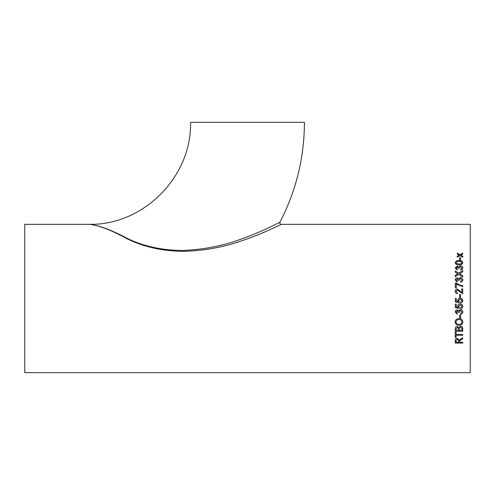 <?xml version="1.0" encoding="UTF-8"?>
<svg xmlns="http://www.w3.org/2000/svg" width="495" height="495" viewBox="0 0 495 495"><rect width="100%" height="100%" fill="white"/><g stroke="black" fill="none" stroke-linecap="round" stroke-linejoin="round"><path stroke-width="0.74" d="M281.253 224.328L470.25 224.328L470.25 372.661L24.75 372.661L24.75 224.328L89.496 224.328C98.932 225.274 111.425 229.934 126.968 238.299C143.383 246.281 161.939 250.334 182.636 250.445C203.624 249.653 223.313 245.805 241.69 238.899C260.017 232.601 279.57 222.416 279.953 222.193C279.595 223.381 280.028 224.099 281.253 224.328C280.857 224.551 261.069 234.438 242.593 240.483C224.062 247.135 204.262 250.761 183.193 251.367C162.323 251.12 143.612 246.918 127.067 238.769C111.375 230.138 98.852 225.324 89.484 224.328L89.496 224.328C142.758 225.398 191.751 177.414 190.563 122.339L304.437 122.339C304.314 157.596 296.152 190.878 279.953 222.193M462.745 254.133L460.839 255.154L462.745 256.243L462.745 257.196L459.997 255.612L457.256 257.115L457.256 256.163L459.156 255.129L457.256 254.059L457.256 253.137L459.997 254.678L462.745 253.211L462.745 254.133M460.529 259.955L459.663 259.955L459.663 257.598L460.529 257.598L460.529 259.955M459.038 264.831C456.947 265.029 455.678 264.324 455.233 262.703C455.678 261.106 456.947 260.413 459.038 260.618C461.13 260.407 462.392 261.106 462.837 262.703L462.113 264.181L459.038 264.831M460.721 270.072L460.622 269.187L461.971 267.9L460.474 266.558L459.075 267.832L459.181 268.401L458.314 268.309L457.176 266.904L456.099 267.944L457.256 269.101L457.157 269.985L455.233 267.968L457.145 266.038L458.63 266.96L460.48 265.691C461.959 265.827 462.745 266.57 462.837 267.931C462.763 269.162 462.052 269.88 460.721 270.072M460.09 273.463L459.645 273.754L462.745 275.771L462.745 277.008L458.704 274.366L455.233 276.637L455.233 275.424L457.85 273.815L455.233 272.126L455.233 270.926L458.717 273.153L462.745 270.567L462.745 271.755L460.09 273.463M460.721 282.169L460.622 281.228L461.971 279.867L460.474 278.438L459.075 279.793L459.181 280.399L458.314 280.3L457.176 278.809L456.099 279.91L457.256 281.135L457.157 282.076L455.233 279.941C455.282 278.722 455.92 278.035 457.145 277.881L458.63 278.864L460.48 277.509C461.959 277.658 462.745 278.456 462.837 279.898C462.763 281.21 462.052 281.964 460.721 282.169M455.332 283.115L456.112 283.109L460.703 285.429L462.745 285.757L462.745 286.704L456.291 284.05L456.291 287.849L455.332 287.849L455.332 283.109L460.703 285.429L462.745 285.757M461.779 288.894L462.745 288.894L462.745 293.783L457.312 289.946L456.099 291.308L457.448 292.724L457.349 293.683C455.963 293.498 455.258 292.694 455.233 291.289C455.264 289.909 455.957 289.142 457.306 288.993L461.779 292.545L461.779 288.894L462.745 288.901M460.529 297.241L459.663 297.241L459.663 294.451L460.529 294.451L460.529 297.241M462.837 300.496C462.775 301.851 462.064 302.631 460.721 302.822L460.622 301.863L461.971 300.49L460.226 298.974L458.605 300.484L459.273 301.764L459.181 302.73L455.332 301.956L455.332 298.398L456.291 298.398L456.291 301.17L458.234 301.554L457.739 300.218L458.599 298.497L460.164 298.015L461.928 298.59L462.837 300.496C462.775 301.851 462.064 302.631 460.721 302.822L460.622 301.863M461.798 298.497L460.164 298.015L458.599 298.497M462.837 306.257C462.775 307.605 462.064 308.373 460.721 308.571L460.622 307.618L461.971 306.25L460.226 304.747L458.605 306.244L459.273 307.519L459.181 308.478L455.332 307.711L455.332 304.171L456.291 304.171L456.291 306.931L458.234 307.308L457.739 305.978C457.906 304.58 458.717 303.843 460.164 303.788L461.928 304.357L462.837 306.257C462.775 307.605 462.064 308.379 460.721 308.571L460.622 307.612M462.837 311.961C462.763 313.286 462.052 314.053 460.721 314.251L460.622 313.316L461.971 311.93L460.474 310.476L459.075 311.862L459.181 312.475L458.314 312.376L457.176 310.854L456.099 311.98L457.256 313.224L457.157 314.164L455.233 312.011C455.282 310.767 455.92 310.068 457.145 309.907L458.63 310.916L460.48 309.524C461.959 309.678 462.745 310.495 462.837 311.968C462.763 313.292 462.052 314.053 460.721 314.257L460.622 313.31M460.529 317.809L459.663 317.809L459.663 315.105L460.529 315.105L460.529 317.809L459.663 317.809M462.837 321.954C462.621 324.07 461.371 325.19 459.088 325.302C456.687 325.277 455.369 324.163 455.134 321.954C455.369 319.77 456.656 318.632 459.001 318.551C461.334 318.638 462.615 319.77 462.837 321.96C462.621 324.077 461.371 325.196 459.088 325.308L459.088 325.302C456.687 325.277 455.369 324.157 455.134 321.948M457.182 326.471L458.797 327.511L460.591 326.205C462.126 326.409 462.844 327.257 462.745 328.748L462.745 331.297L455.233 331.297L455.233 328.754C455.165 327.436 455.815 326.675 457.182 326.471M455.233 332.244L456.099 332.244L456.099 334.373L462.745 334.373L462.745 335.294L456.099 335.294L456.099 337.361L455.233 337.361L455.233 332.244M459.41 340.931L459.372 341.358L461.154 339.626L459.41 340.919M462.745 338.84L461.154 339.62L462.745 338.846L462.745 337.819L459.273 340.009L457.256 338.339C455.802 338.481 455.128 339.186 455.233 340.442L455.233 343.085L462.745 343.085L462.745 342.237L459.372 342.237L459.372 341.358M462.745 343.078L455.233 343.078M458.506 340.591L457.281 339.224L456.099 340.411L457.281 339.23L458.506 340.597L458.506 342.237L456.099 342.237L456.099 340.411M456.099 337.355L455.233 337.355M462.745 335.288L456.099 335.288M462.745 331.291L455.233 331.291M458.407 328.934L458.321 328.111L457.275 327.443L456.099 329.045L457.275 327.449L458.321 328.117L458.407 330.344L456.099 330.344L456.099 329.051M461.872 328.729L461.841 328.142L460.573 327.176L459.273 328.835L460.573 327.183L461.841 328.148L461.872 328.736L461.841 328.142L461.872 330.338L461.872 328.736M461.872 330.344L459.273 330.344L459.273 328.841M461.971 321.954C461.748 320.352 460.752 319.553 458.995 319.566C457.232 319.553 456.235 320.345 456 321.942L456 321.948C456.235 320.352 457.232 319.56 458.995 319.572C460.752 319.553 461.748 320.352 461.971 321.96L461.971 321.96C461.767 323.52 460.808 324.305 459.1 324.318C457.269 324.392 456.235 323.6 456 321.948M461.971 311.93L460.474 310.47L459.075 311.856M459.181 312.469L458.314 312.376M458.327 312.24L457.176 310.854L456.099 311.98M457.256 313.217L457.157 314.158L455.233 312.005M461.971 306.25L460.226 304.741L458.605 306.244M459.273 307.519L459.181 308.472L455.332 307.711M458.234 307.308L457.739 305.978M461.971 300.49L460.226 298.974L458.605 300.484M459.273 301.764L459.181 302.73L455.332 301.956M455.332 298.398L456.291 298.398M458.234 301.554L457.739 300.218M459.663 294.457L460.529 294.457M456.099 291.308L457.448 292.724M455.233 291.289C455.264 289.909 455.957 289.148 457.306 288.993L461.779 292.551M460.622 281.234L461.971 279.867M459.075 279.793L459.181 280.405M456.099 279.91L457.256 281.141M455.233 279.947C455.282 278.728 455.92 278.042 457.145 277.887L458.63 278.871L460.48 277.516C461.959 277.664 462.745 278.456 462.837 279.904M459.645 273.76L462.745 275.777M455.233 270.926L458.717 273.16L462.745 270.573M457.85 273.822L457.132 274.18M455.233 275.43L457.132 274.187M460.622 269.193L461.971 267.9M459.075 267.832L459.181 268.408M456.099 267.944L457.256 269.107M455.233 267.974L457.145 266.044L458.63 266.966L460.48 265.697C461.959 265.834 462.745 266.582 462.837 267.937M455.233 262.709C455.678 261.113 456.947 260.42 459.038 260.624L459.038 260.624C461.13 260.42 462.392 261.113 462.837 262.709M459.038 263.983C460.511 264.188 461.489 263.767 461.971 262.709L461.971 262.703C461.489 263.761 460.511 264.181 459.038 263.977L456.613 263.594L459.038 263.983M456.099 262.721L456.613 263.6L456.099 262.715C456.576 261.663 457.553 261.236 459.038 261.447C460.511 261.236 461.489 261.657 461.971 262.703M459.663 257.604L460.529 257.604M462.745 256.255L460.839 255.154M457.256 253.149L459.997 254.684L462.745 253.223M459.156 255.142L457.256 256.175"/></g></svg>

